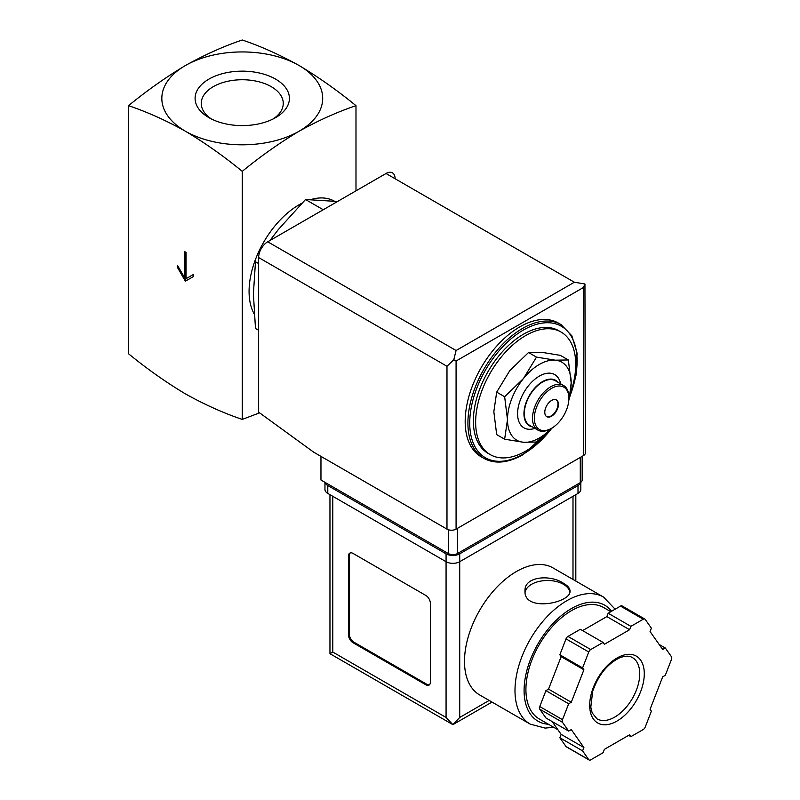 <?xml version="1.0" encoding="UTF-8"?>
<svg xmlns="http://www.w3.org/2000/svg" width="800" height="800" viewBox="0 0 800 800"><rect width="100%" height="100%" fill="white"/><g stroke="black" fill="none" stroke-linecap="round" stroke-linejoin="round"><path stroke-width="1.2" d="M128.52 105.66C147.15 111.94 166.1 120.46 185.39 131.21A80.42 46.43 180 0 1 185.39 65.54C166.11 77.06 147.15 90.44 128.52 105.66L128.52 353.75C147.15 368.97 166.11 382.34 185.39 393.87C204.68 404.62 223.64 413.13 242.26 419.41L242.26 171.33C260.88 156.1 279.84 142.73 299.13 131.21A80.42 46.43 180 0 1 185.39 131.21C204.68 142.73 223.63 156.1 242.26 171.33M186.07 252.42L184.71 251.64L184.71 277.9L177.43 265.29L177.43 267.4L185.39 281.19L193.35 276.59L193.35 274.49L186.07 278.69L186.07 252.42M568.33 359.96L560.37 355.36L541.61 352.3L528.53 352.52L509.76 370.69L496.68 392.14L493.84 411.72L496.68 434.6L504.64 439.19L507.49 419.6L504.64 396.73L523.41 378.57L536.49 357.11L555.25 360.18L568.33 359.96L571.18 382.83L569.11 399.56M258.64 263.58L255.48 261.76L253.4 293.92L255.48 328.48L258.64 330.31M337.53 201.49L305.52 199.51L323.24 209.74M305.52 199.51L278.43 229.43L269.92 240.53M211.24 118.88A41 23.67 180 0 1 201.27 103.93A41 23.67 180 0 1 242.26 79.74A41 23.67 180 0 1 283.25 103.93A41 23.67 180 0 1 273.27 118.88M275.6 117.63A47.16 27.23 180 0 1 208.91 117.63A47.16 27.23 180 0 1 208.91 79.12A47.16 27.23 180 0 1 275.6 79.12A47.16 27.23 180 0 1 275.6 117.63L275.6 117.63M299.13 65.54A80.42 46.43 180 0 1 299.13 131.21C318.41 120.46 337.37 111.95 355.99 105.66C337.37 90.44 318.42 77.07 299.13 65.54C279.84 54.8 260.89 46.28 242.26 40C223.64 46.28 204.68 54.79 185.39 65.54A80.42 46.43 180 0 1 299.13 65.54M355.99 105.66L355.99 190.83M259.61 412.85L242.26 419.41M254.15 313.85A70.77 40.86 -60 0 1 301.76 203.31M310.94 199.56A70.77 40.86 -60 0 1 334.29 201.12M549.66 430.21A70.77 40.86 -60 0 1 525.68 451.12A70.77 40.86 -60 0 1 490.3 454.63A70.77 40.86 -60 0 1 490.3 372.91A70.77 40.86 -60 0 1 561.07 332.05A70.77 40.86 -60 0 1 570.31 393.72M490.3 454.63L488.02 453.31A70.77 40.86 -60 0 1 488.02 371.6A70.77 40.86 -60 0 1 558.79 330.74L561.07 332.05M483.9 458.36L481.17 456.79A77.21 44.57 -60 0 1 481.17 367.64A77.21 44.57 -60 0 1 558.37 323.06L561.1 324.64A77.21 44.57 -60 0 0 483.9 369.21A77.21 44.57 -60 0 0 483.9 458.36C494.98 464.34 508.06 463.09 523.14 454.6L552.49 427.74M551.36 428.41L536.49 442.04L523.41 442.26L504.64 439.19M496.68 392.14L504.64 396.73M528.53 352.52L536.49 357.11M556.21 399.83A9.65 5.57 -60 0 1 557.4 407.63A9.65 5.57 -60 0 1 551.16 415.93A9.65 5.57 -60 0 1 546.57 416.53M551.61 416.19A9.65 5.57 -60 0 1 546.79 416.67A9.65 5.57 -60 0 1 546.79 405.52A9.65 5.57 -60 0 1 556.44 399.95A9.65 5.57 -60 0 1 557.92 407.69A9.65 5.57 -60 0 1 551.61 416.19M550.7 428.8L551.61 428.27A24.45 14.12 -60 0 1 534.33 418.29A24.45 14.12 -60 0 1 551.61 388.35A24.45 14.12 -60 0 1 568.9 398.33A24.45 14.12 -60 0 1 551.61 428.27L550.7 428.8A25.74 14.86 -60 0 1 537.84 430.07A25.74 14.86 -60 0 1 537.84 400.36A25.74 14.86 -60 0 1 563.57 385.5A25.74 14.86 -60 0 1 568.9 397.28L568.9 398.33M537.84 430.07L529.65 425.34A25.74 14.86 -60 0 1 529.65 395.63A25.74 14.86 -60 0 1 555.38 380.77L563.57 385.5M532.23 426.84A26.25 15.16 -60 0 1 529.39 395.48A26.25 15.16 -60 0 1 557.97 382.26M534.88 428.37A30.75 17.76 -60 0 1 517.64 412.02A30.75 17.76 -60 0 1 537.84 377.03A30.75 17.76 -60 0 1 560.62 383.79M551.17 428.52A45.04 26 -60 0 1 523.41 442.26A45.04 26 -60 0 1 507.49 419.6A45.04 26 -60 0 1 523.41 378.57A45.04 26 -60 0 1 555.25 360.18A45.04 26 -60 0 1 571.18 382.83A45.04 26 -60 0 1 568.9 397.79M184.71 277.9L185.62 277.38L185.62 252.16M177.43 267.4L178.34 266.87L186.3 280.66M193.35 274.49L186.98 278.16M320.96 456.38L320.96 480.02L448.34 553.56A6.43 3.71 0 0 0 457.44 553.56L580.28 482.64A6.43 3.71 0 0 0 582.16 480.02L582.16 456.34M583.46 287.49L456.08 361.03L453.79 359.71L456.08 350.52L267.73 241.79A12.87 7.43 120 0 0 258.64 257.55L258.64 412.15L313.68 452.17L446.98 529.13A6.43 3.71 0 0 0 456.08 529.13L583.46 455.59A6.43 3.71 0 0 0 585.34 452.96L584.94 283.99L583.46 287.49L583.46 455.59M267.73 241.79L386.02 173.5A12.87 7.43 120 0 1 395.12 178.75M584.94 283.99L574.36 282.23L386.02 173.5M453.79 359.71L446.98 366.28L446.98 529.13M553.03 567.92A73.34 42.35 120 0 0 479.68 610.27A73.34 42.35 120 0 0 479.68 694.96L530.18 724.11A73.34 42.35 -60 0 1 530.18 639.42A73.34 42.35 -60 0 1 603.53 597.07L553.03 567.92M563.44 583.24C550.5 574.29 524.04 576.27 525 590.97C523.63 612.56 571.39 602.93 570.04 590.97C569.92 588.26 567.72 585.68 563.44 583.24M552.11 721.52L561.15 734.38L559.84 737.75L566.01 746.53A3.22 1.86 120 0 0 566.38 746.87L589.12 760A3.22 1.86 120 0 0 590.73 759.84L603.08 752.71L604.38 749.35L629.6 734.79L630.9 736.65L643.25 729.52A3.22 1.86 120 0 0 645.22 727.07L651.39 711.16L650.08 709.3L662.69 676.81L665.3 675.3L671.48 659.39A3.22 1.86 120 0 0 671.48 656.77L665.3 647.99L662.69 649.49L650.08 631.56L651.39 628.19L645.22 619.41A3.22 1.86 120 0 0 644.86 619.07A3.22 1.86 120 0 0 643.25 619.23L630.9 626.36L629.6 629.73L604.38 644.28L603.08 642.43L590.73 649.55A3.22 1.86 120 0 0 588.76 652L582.59 667.91L583.89 669.77L571.29 702.26L568.67 703.77L562.5 719.68A3.22 1.86 120 0 0 562.5 722.31L568.67 731.09L571.29 729.58L583.89 747.52L582.59 750.88L588.76 759.66A3.22 1.86 120 0 0 589.12 760M603.08 642.43L580.33 629.29L567.98 636.42A3.22 1.86 120 0 0 566.01 638.87L559.84 654.78L561.15 656.64L548.54 689.13L545.93 690.64L539.76 706.55A3.22 1.86 120 0 0 539.76 709.18L545.93 717.96L568.67 731.09M622.47 606.28A3.22 1.86 120 0 0 622.11 605.94A3.22 1.86 120 0 0 620.5 606.1L608.16 613.23L606.85 616.59L582.59 630.6M492.01 702.08L452.89 724.66L329.96 653.69L332.79 652.06L446.07 717.46L452.89 724.66L459.72 717.46L489.19 700.44M430.37 603.33A6.43 3.71 -120 0 0 425.82 595.45L353.04 553.43A6.43 3.71 -120 0 0 349.82 553.11A6.43 3.71 -120 0 0 348.49 556.06L348.49 634.85A6.43 3.71 -120 0 0 353.04 642.73L425.82 684.76A6.43 3.71 -120 0 0 429.04 685.08A6.43 3.71 -120 0 0 430.37 682.13L430.37 603.33M325.06 482.38A9.65 5.57 0 0 0 327.79 485.53L446.07 553.82A9.65 5.57 0 0 0 459.72 553.82L578 485.53A9.65 5.57 0 0 0 580.74 482.34M324.96 482.32L324.96 489.47A9.65 5.57 0 0 0 327.79 493.41L446.07 561.7A9.65 5.57 0 0 0 459.72 561.7L578 493.41A9.65 5.57 0 0 0 580.83 489.47L580.83 482.28M557.84 729.68L539.24 718.94A64.34 37.15 -60 0 1 539.24 644.65A64.34 37.15 -60 0 1 603.57 607.5L610.82 611.69M628.64 735.34L630.9 736.65M559.84 737.75L582.59 750.88M561.15 734.38L583.89 747.52M545.93 690.64L568.67 703.77M548.54 689.13L571.29 702.26M561.15 656.64L583.89 669.77M559.84 654.78L582.59 667.91M606.85 616.59L629.6 629.73M608.16 613.23L630.9 626.36M659.12 644.42L665.3 647.99M350.31 552.9A6.43 3.71 -120 0 0 349.4 555.53L349.4 634.33A6.43 3.71 -120 0 0 353.95 642.21L426.73 684.23A6.43 3.71 -120 0 0 429.46 684.76M569.9 592.07A22.52 13 0 0 0 563.44 584.29A22.52 13 0 0 0 539.83 581.27A22.52 13 0 0 0 525.09 592.34M551.91 428.1A75.92 43.83 -60 0 1 523.41 454.01A75.92 43.83 -60 0 1 470.55 411.73A75.92 43.83 -60 0 1 541.85 323.16A75.92 43.83 -60 0 1 569.84 396.34M456.08 361.03L456.08 529.13M446.98 366.28L258.64 257.55M456.08 350.52L574.36 282.23M580.28 482.64L580.28 457.43M448.34 553.56L448.34 529.73M457.44 553.56L457.44 528.34M332.79 652.06L332.79 496.3M446.07 717.46L446.07 553.82M578 493.41L578 485.53M327.79 493.41L327.79 485.53M459.72 717.46L459.72 553.82M573 579.45L573 496.3M548.42 724.24A66.91 38.63 -60 0 1 537.16 645.29A66.91 38.63 -60 0 1 611.62 611.23M566.01 746.53L588.76 759.66M539.76 709.18L562.5 722.31M539.76 706.55L562.5 719.68M566.01 638.87L588.76 652M567.98 636.42L590.73 649.55M620.5 606.1L643.25 619.23M614.71 717.12A35.39 20.43 -60 0 1 597.02 718.87L592.18 712.93L590.8 707.16L592.68 691.31C598.33 675.16 607.21 664.04 619.32 657.97C624.85 655.75 629.21 655.62 632.41 657.58A35.39 20.43 -60 0 1 637.83 685.93A35.39 20.43 -60 0 1 614.71 717.12M616.99 721.06A38.6 22.29 -60 0 1 593.35 687.43A38.6 22.29 -60 0 1 640.63 660.13A38.6 22.29 -60 0 1 616.99 721.06M349.4 555.53L348.49 556.06M349.4 634.33L348.49 634.85M353.95 642.21L353.04 642.73M426.73 684.23L425.82 684.76M569.53 397.78L576.24 374.49L577.06 353.07L571.85 335.81L561.1 324.64M575.82 581.08L575.82 494.67M329.96 653.69L329.96 494.67M615.13 609.2L603.53 597.07M530.18 724.11L545.13 728.1L553.66 727.27M622.11 605.94L644.86 619.07"/></g></svg>
